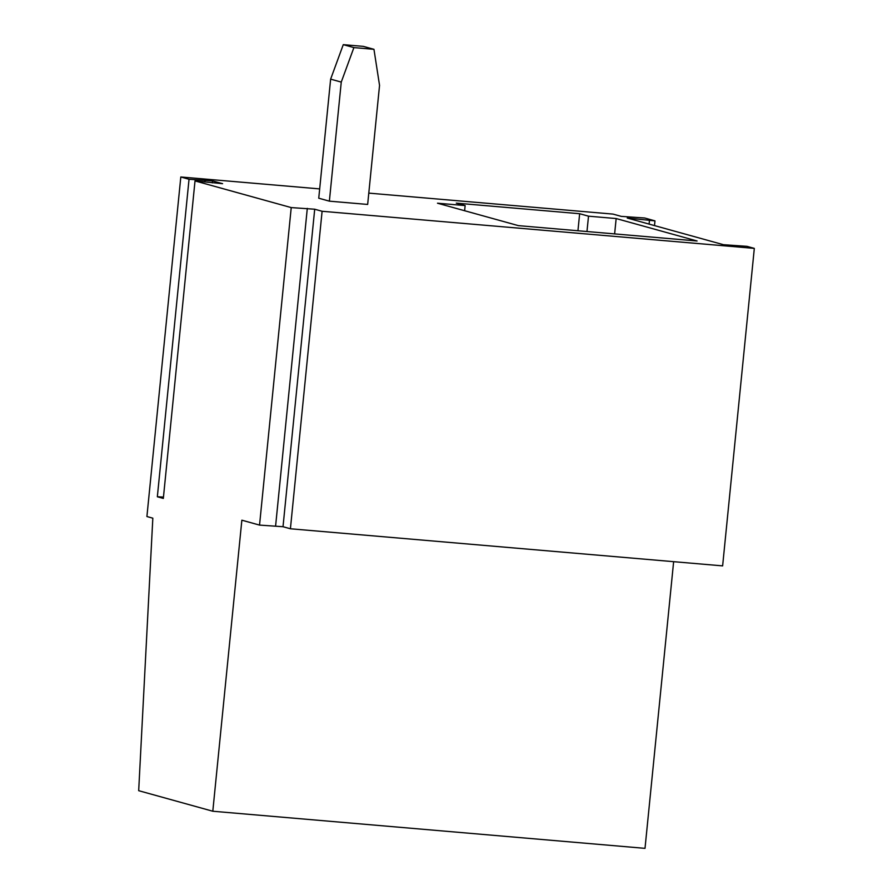 <?xml version="1.0" encoding="UTF-8"?>
<svg xmlns="http://www.w3.org/2000/svg" width="893" height="893" viewBox="0 0 893 893"><rect width="100%" height="100%" fill="white"/><g stroke="black" fill="none" stroke-linecap="round" stroke-linejoin="round"><path stroke-width="1.34" d="M319.672 188.903L180.81 176.981L189.037 179.259L157.347 496.765L163.33 498.428L195.02 180.922L291.23 207.589L259.539 525.095L283.014 526.714L290.415 528.768L722.627 565.883L754.317 248.388L746.916 246.334L723.442 244.704L627.243 218.037L654.971 220.872L644.724 218.004L621.249 216.374L613.022 214.097L368.798 193.122M616.159 218.551L588.509 216.173L579.646 213.717L456.278 203.124L465.141 205.58L437.481 203.202L518.409 225.639L697.087 240.987L616.159 218.551L614.63 233.899M464.628 210.726L465.141 205.58M588.509 216.173L586.969 231.521M579.646 213.717L577.95 230.751M195.02 180.922L222.591 183.679L212.512 180.888L189.037 179.259M673.635 561.675L645.014 848.35L212.802 811.235L138.683 790.685L152.826 518.174L146.91 516.534L180.81 176.981M318.745 198.213L329.372 201.159L341.26 82.089L330.633 79.142L318.745 198.213M373.955 49.316L363.317 46.369L343.269 44.65L353.896 47.597L373.955 49.316L379.547 85.382L367.659 204.441L329.372 201.159M353.896 47.597L341.26 82.089M343.269 44.65L330.633 79.142M754.317 248.388L322.105 211.273L314.704 209.219L291.23 207.589M259.539 525.095L241.858 520.195L212.802 811.235M163.475 497.066L157.347 496.765M322.105 211.273L290.415 528.768M649.445 220.538L649.099 224.098M212.512 180.888L212.311 182.864M283.014 526.714L314.704 209.219M275.613 525.888L307.304 208.382M205.111 180.051L204.91 182.038M654.502 225.594L654.971 220.872"/></g></svg>

